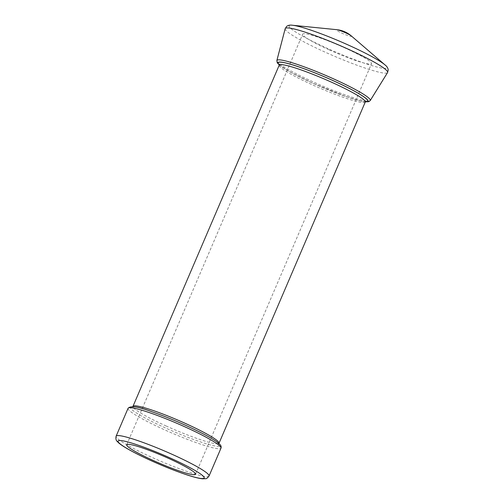 <?xml version="1.0" encoding="UTF-8"?>
<svg xmlns="http://www.w3.org/2000/svg" width="504" height="504" viewBox="0 0 504 504"><rect width="100%" height="100%" fill="white"/><g stroke="black" fill="none" stroke-linecap="round" stroke-linejoin="round"><path stroke-width="0.38" stroke-dasharray="2.52 1.89" d="M329.15 49.833A37.447 4.045 23.2 0 1 302.683 34.165A37.447 4.045 23.2 0 1 338.694 45.203A37.447 4.045 23.2 0 1 371.524 63.668A37.447 4.045 23.2 0 1 329.15 49.833M128.066 408.316A50.551 5.462 -156.8 0 0 163.787 429.465A50.551 5.462 -156.8 0 0 220.991 448.144M209.047 476.015A50.551 5.462 23.2 0 1 151.843 457.336A50.551 5.462 23.2 0 1 116.115 436.187M166.049 425.949A46.809 5.053 -156.8 0 0 219.019 443.249L218.969 444.062L215.208 440.874C208.958 436.672 199.074 431.493 185.567 425.326C170.15 418.402 156.568 413.123 144.831 409.487C139.797 407.975 136.156 407.125 133.906 406.942L132.42 406.967L132.974 406.369A46.809 5.053 -156.8 0 0 166.049 425.949M365.249 102.073A46.809 5.053 23.2 0 1 312.278 84.773A46.809 5.053 23.2 0 1 279.203 65.192M365.501 101.688A48.68 5.26 23.2 0 1 312.612 83.11A48.68 5.26 23.2 0 1 279.304 64.745M365.419 101.783A48.938 5.286 23.2 0 1 312.562 83.116A48.938 5.286 23.2 0 1 279.292 64.865M276.866 60.537A50.791 5.487 -156.8 0 0 312.789 81.705A50.791 5.487 -156.8 0 0 370.226 100.554M285.176 28.69A55.705 6.017 -156.8 0 0 334.039 56.07A55.705 6.017 -156.8 0 0 387.557 72.576M384.999 64.903A53.191 5.746 23.2 0 1 326.712 48.088A53.191 5.746 23.2 0 1 292.496 25.257M351.263 35.885A8.329 0.901 23.2 0 1 342.134 33.251A8.329 0.901 23.2 0 1 336.773 29.679M185.604 425.332A48.68 5.26 -156.8 0 0 132.35 410.017A48.68 5.26 -156.8 0 0 207.831 444.213A48.68 5.26 -156.8 0 0 185.604 425.332M195.533 474.277L371.524 63.668M126.699 444.774L302.683 34.165M279.266 64.991L290.405 72.154L312.518 83.11L346.368 96.737L361.469 101.222L365.35 101.884M279.254 64.38L280.262 65.476C285.138 69.558 295.936 75.436 312.656 83.116C328.072 90.04 341.649 95.319 353.386 98.954C358.42 100.466 362.061 101.317 364.31 101.499L365.797 101.474"/><path stroke-width="0.76" d="M153.159 460.435A37.447 4.045 23.2 0 1 126.699 444.774A37.447 4.045 23.2 0 1 162.71 455.805A37.447 4.045 23.2 0 1 195.533 474.277A37.447 4.045 23.2 0 1 153.159 460.435M151.175 460.669A46.809 5.053 23.2 0 1 129.799 442.512A46.809 5.053 23.2 0 1 202.381 475.392A46.809 5.053 23.2 0 1 151.175 460.669M185.27 427.001A50.551 5.462 -156.8 0 0 128.066 408.316C130.643 405.411 138.751 406.615 152.397 411.925C162.842 415.579 173.924 420.053 185.642 425.338C202.854 433.27 213.847 439.249 218.629 443.281L219.977 444.572C221.017 445.505 221.357 446.695 220.991 448.144A50.551 5.462 -156.8 0 0 185.27 427.001M128.066 408.316L116.115 436.187A50.551 5.462 23.2 0 1 164.732 451.086A50.551 5.462 23.2 0 1 209.047 476.015L220.991 448.144M218.969 444.062L219.019 443.249A46.809 5.053 -156.8 0 0 185.938 423.669A46.809 5.053 -156.8 0 0 132.974 406.369L279.203 65.192A46.809 5.053 23.2 0 1 324.217 78.983A46.809 5.053 23.2 0 1 365.249 102.073L365.797 101.474M279.304 64.745A48.68 5.26 23.2 0 1 325.03 77.087A48.68 5.26 23.2 0 1 365.501 101.688M279.292 64.865A48.938 5.286 23.2 0 1 325.042 77.062A48.938 5.286 23.2 0 1 365.419 101.783M365.35 101.884L368.789 101.676L370.226 100.554A50.791 5.487 -156.8 0 0 334.373 79.222A50.791 5.487 -156.8 0 0 276.866 60.537L285.176 28.69L286.593 26.447C288.124 25.25 290.096 24.854 292.496 25.257A53.191 5.746 23.2 0 1 349.316 45.492A53.191 5.746 23.2 0 1 384.999 64.903L351.263 35.885A26.214 26.214 0 0 0 336.773 29.679A8.329 0.901 23.2 0 1 344.257 32.224A8.329 0.901 23.2 0 1 351.263 35.885M370.226 100.554L387.557 72.576A55.705 6.017 -156.8 0 0 348.239 49.184A55.705 6.017 -156.8 0 0 285.176 28.69M219.019 443.249L365.249 102.073M336.773 29.679L292.496 25.257M116.115 436.187C115.643 438.719 116.014 440.471 117.224 441.447L118.667 442.89C120.79 444.717 124.072 446.884 128.514 449.385C134.694 452.869 142.216 456.63 151.093 460.656C163.101 466.068 174.334 470.572 184.798 474.157C192.686 476.853 198.582 478.403 202.495 478.8L205.657 478.68C206.375 478.894 207.503 478.012 209.047 476.015M387.557 72.576L388.206 70.006C388.017 68.065 386.946 66.364 384.999 64.903M276.866 60.537L277.225 62.716L279.266 64.991M279.203 65.192L279.254 64.38M132.974 406.369L132.42 406.967"/></g></svg>

